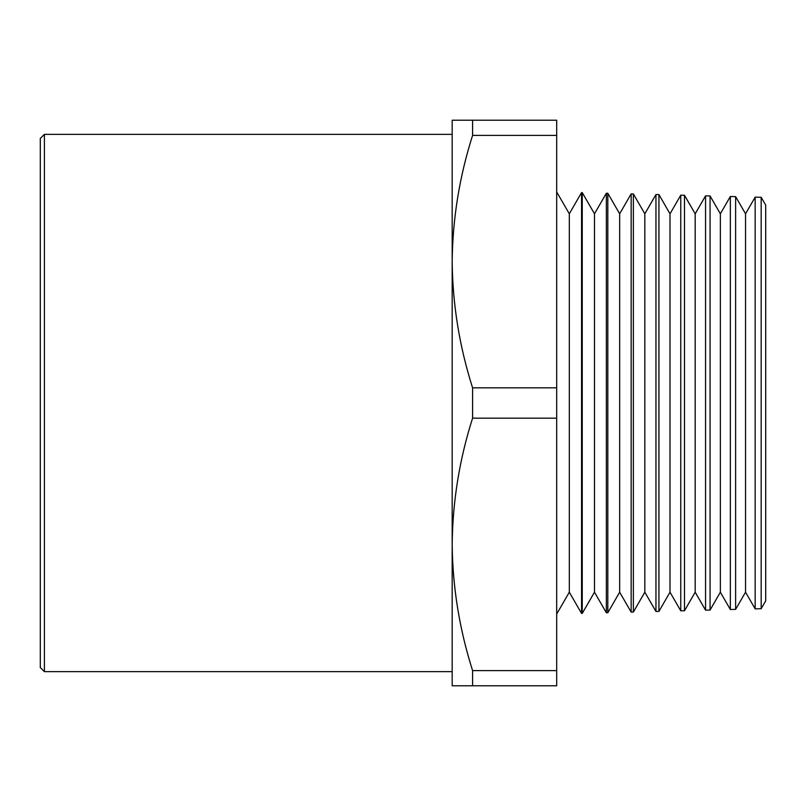 <?xml version="1.0" encoding="UTF-8"?>
<svg xmlns="http://www.w3.org/2000/svg" width="806" height="806" viewBox="0 0 806 806"><rect width="100%" height="100%" fill="white"/><g stroke="black" fill="none" stroke-linecap="round" stroke-linejoin="round"><path stroke-width="1.21" d="M44.401 671.64L40.3 667.549L40.3 138.451L44.401 134.36L44.401 671.64L452.176 671.64M761.176 197.289L765.7 205.117L765.7 600.883L761.176 608.711L761.176 197.289L755.162 197.138L755.162 608.862L745.54 592.198L735.616 609.376L735.616 196.624L730.357 196.483L730.357 609.517L720.363 592.198L710.056 610.051L710.056 195.949L705.562 195.838L705.562 610.162L695.185 592.198L684.495 610.716L684.495 195.284L680.758 195.183L680.758 610.817L670.008 592.198L658.935 611.381L658.935 194.619L655.953 194.538L655.953 611.462L644.83 592.198L633.375 612.056L633.375 193.944L631.158 193.883L631.158 612.117L619.663 592.198L607.815 612.721L607.815 193.279L606.354 193.239L606.354 612.762L594.485 592.198L582.244 613.396L582.244 192.604L581.559 192.584L581.559 613.416L569.308 592.198L556.684 614.061M755.162 197.138L745.54 213.802L745.54 592.198M745.54 213.802L735.616 196.624M730.357 196.483L720.363 213.802L720.363 592.198M720.363 213.802L710.056 195.949M705.562 195.838L695.185 213.802L695.185 592.198M695.185 213.802L684.495 195.284M680.758 195.183L670.008 213.802L670.008 592.198M670.008 213.802L658.935 194.619M655.953 194.538L644.83 213.802L644.83 592.198M644.83 213.802L633.375 193.944M631.158 193.883L619.663 213.802L619.663 592.198M619.663 213.802L607.815 193.279M606.354 193.239L594.485 213.802L594.485 592.198M594.485 213.802L582.244 192.604M581.559 192.584L569.308 213.802L569.308 592.198M569.308 213.802L556.684 191.939M472.588 685.785L472.588 670.612L556.684 670.612L556.684 685.785L452.176 685.785L452.176 120.215L472.588 120.215L472.588 135.388L556.684 135.388L556.684 120.215L472.588 120.215M556.684 670.612L556.684 418.173L472.588 418.173L472.588 387.827C459.41 346.389 452.609 304.315 452.176 261.607C452.629 218.758 459.43 176.685 472.588 135.388M556.684 418.173L556.684 387.827L472.588 387.827M472.588 670.612C459.41 629.174 452.609 587.1 452.176 544.393C452.629 501.544 459.43 459.47 472.588 418.173M556.684 387.827L556.684 135.388M452.176 134.36L44.401 134.36M735.616 609.376L730.357 609.517M710.056 610.051L705.562 610.162M684.495 610.716L680.758 610.817M658.935 611.381L655.953 611.462M633.375 612.056L631.158 612.117M607.815 612.721L606.354 612.762M582.244 613.396L581.559 613.416M761.176 608.711L755.162 608.862"/></g></svg>
